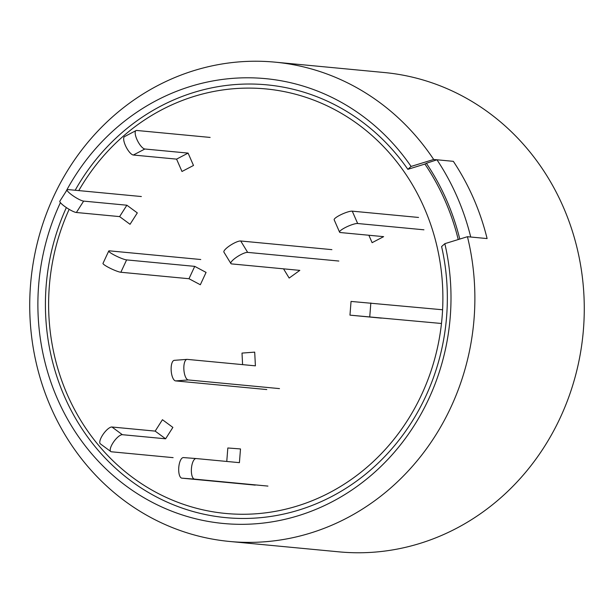 <?xml version="1.0" encoding="UTF-8"?>
<svg xmlns="http://www.w3.org/2000/svg" width="614" height="614" viewBox="0 0 614 614"><rect width="100%" height="100%" fill="white"/><g stroke="black" fill="none" stroke-linecap="round" stroke-linejoin="round"><path stroke-width="0.92" d="M229.544 541.456L338.943 551.848A240.734 222.406 -84.6 0 0 342.812 552.178A240.734 222.406 -84.6 0 0 583.3 331.123A240.734 222.406 -84.6 0 0 384.456 72.544L275.057 62.152A240.734 222.406 -84.6 0 0 271.188 61.822A240.734 222.406 -84.6 0 0 30.7 282.877A240.734 222.406 -84.6 0 0 229.544 541.456A240.734 222.406 -84.6 0 0 233.412 541.794A240.734 222.406 -84.6 0 0 467.446 236.705L444.835 243.674A223.419 206.411 95.4 0 1 226.911 523.78A223.419 206.411 95.4 0 1 60.41 202.628M75.169 190.256A217.364 200.816 95.4 0 1 263.429 84.555A217.364 200.816 95.4 0 1 407.849 169.326L424.903 164.068A230.411 212.874 95.4 0 1 458.236 239.544A230.411 212.874 -84.6 0 0 424.903 164.068L426.369 163.301A232.13 214.463 -84.6 0 1 459.771 239.069M444.835 243.674L441.604 246.559A217.364 200.816 95.4 0 1 229.321 517.932A217.364 200.816 95.4 0 1 66.358 207.586M65.752 191.929A223.419 206.411 95.4 0 1 261.971 78.339A223.419 206.411 95.4 0 1 411.081 166.44L407.849 169.326M275.057 62.152A240.734 222.406 -84.6 0 1 433.684 159.471L411.081 166.44M433.684 159.471L453.339 161.336A240.734 222.406 95.4 0 1 487.102 238.57L467.446 236.705M331.89 249.645L240.711 240.987A10.315 2.487 148.6 0 0 228.792 246.375A10.315 2.487 148.6 0 0 223.918 252.124L230.872 263.521A10.315 2.487 148.6 0 0 231.685 263.913L299.816 270.383L289.163 278.065L283.538 268.832M338.836 261.042L247.665 252.385A10.315 2.487 148.6 0 0 235.745 257.773A10.315 2.487 148.6 0 0 230.872 263.521M418.541 217.448L352.259 211.155A10.315 2.034 156.4 0 0 339.695 215.299A10.315 2.034 156.4 0 0 334.169 219.804L339.573 232.161A10.315 2.034 156.4 0 0 340.394 232.545L383.627 236.651L372.115 242.676L368.868 235.246M423.944 229.805L357.663 223.511A10.315 2.034 156.4 0 0 345.099 227.656A10.315 2.034 156.4 0 0 339.573 232.161M78.784 190.593A213.219 196.987 95.4 0 1 262.477 88.631A213.219 196.987 95.4 0 1 442.18 316.095A213.219 196.987 95.4 0 1 229.022 513.741A213.219 196.987 95.4 0 1 69.144 209.351M470.723 237.019L487.102 238.57A240.734 222.406 -84.6 0 0 453.339 161.336L436.961 159.786A240.734 222.406 95.4 0 1 470.723 237.019M436.961 159.786L426.369 163.301M200.755 259.515L109.584 250.857A10.315 1.412 25 0 0 108.739 251.026L102.991 263.383A10.315 1.412 25 0 0 108.417 267.359A10.315 1.412 25 0 0 120.858 272.255L188.982 278.725L200.333 284.75L206.074 272.401L194.73 266.369L188.982 278.725M108.739 251.026A10.315 1.412 25 0 0 114.166 255.002A10.315 1.412 25 0 0 126.607 259.899L194.73 266.369M279.485 388.608L188.314 379.951A10.315 3.899 -94.3 0 1 183.862 369.29A10.315 3.899 -94.3 0 1 187.017 359.374A10.315 3.899 -94.3 0 1 187.27 359.382L255.401 365.844L254.703 352.137L242.008 353.088L242.591 364.632M266.791 389.56L175.612 380.903A10.315 3.899 -94.3 0 1 171.16 370.25A10.315 3.899 -94.3 0 1 174.322 360.334A10.315 3.899 -94.3 0 1 174.576 360.334M210.126 137.429L136.753 130.467A10.315 3.385 62.4 0 0 136.024 130.59L124.512 136.615A10.315 3.385 62.4 0 0 125.363 145.38A10.315 3.385 62.4 0 0 133.345 155.02L176.579 159.126L181.982 171.483L193.494 165.465L188.091 153.109L176.579 159.126M136.024 130.59A10.315 3.385 62.4 0 0 136.876 139.355A10.315 3.385 62.4 0 0 144.858 149.002L188.091 153.109M141.358 196.534L67.993 189.572A10.315 1.911 32.5 0 0 67.118 189.787L59.85 201.185A10.315 1.911 32.5 0 0 64.616 206.358A10.315 1.911 32.5 0 0 76.374 212.498L119.607 216.604L130.045 224.294L137.313 212.904L126.875 205.214L119.607 216.604M67.118 189.787A10.315 1.911 32.5 0 0 71.884 194.968A10.315 1.911 32.5 0 0 83.642 201.108L126.875 205.214M173.117 457.645L111.464 451.789A10.315 3.454 -53.6 0 1 110.796 451.551A10.315 3.454 -53.6 0 1 112.991 442.871A10.315 3.454 -53.6 0 1 122.37 434.697L165.611 438.803L172.879 427.405L162.441 419.715L155.173 431.112L165.611 438.803M110.796 451.551L100.366 443.861A10.315 3.454 -53.6 0 1 102.553 435.18A10.315 3.454 -53.6 0 1 111.94 427.006L155.173 431.112M267.934 486.088L194.561 479.12A10.315 3.945 -85.7 0 1 191.438 468.459A10.315 3.945 -85.7 0 1 196.15 458.551A10.315 3.945 -85.7 0 1 196.181 458.551L239.414 462.657L240.496 448.941L227.825 447.982L226.766 461.452M255.255 485.121L181.89 478.16A10.315 3.945 -85.7 0 1 178.766 467.5A10.315 3.945 -85.7 0 1 183.479 457.584A10.315 3.945 -85.7 0 1 183.509 457.584L196.127 458.543L183.479 457.584M442.587 309.771L351.047 301.428L349.965 315.143L381.332 318.136M441.474 323.486L349.965 315.143M247.665 252.385L240.711 240.987M352.259 211.155L357.663 223.511M126.607 259.899L120.858 272.255M175.612 380.903L188.314 379.951M144.858 149.002L133.345 155.02M83.642 201.108L76.374 212.498M111.94 427.006L122.37 434.697M194.561 479.12L181.89 478.16M370.841 302.963L369.758 316.671M187.017 359.374L174.322 360.334"/></g></svg>
